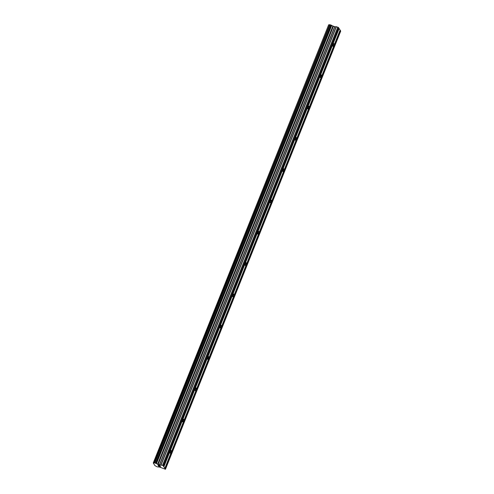 <?xml version="1.0" encoding="UTF-8"?>
<svg xmlns="http://www.w3.org/2000/svg" width="494" height="494" viewBox="0 0 494 494"><rect width="100%" height="100%" fill="white"/><g stroke="black" fill="none" stroke-linecap="round" stroke-linejoin="round"><path stroke-width="0.74" d="M170.331 451.399A1.408 0.426 -72.6 0 1 171.041 450.509A1.408 0.426 -72.6 0 1 170.905 452.313A1.408 0.426 -72.6 0 1 170.195 453.202A1.408 0.426 -72.6 0 1 170.331 451.399M182.854 420.091A1.408 0.426 -72.6 0 1 183.558 419.208A1.408 0.426 -72.6 0 1 183.422 421.012A1.408 0.426 -72.6 0 1 182.718 421.901A1.408 0.426 -72.6 0 1 182.854 420.091M195.371 388.79A1.408 0.426 -72.6 0 1 196.081 387.907A1.408 0.426 -72.6 0 1 195.945 389.71A1.408 0.426 -72.6 0 1 195.235 390.6A1.408 0.426 -72.6 0 1 195.371 388.79M207.894 357.489A1.408 0.426 -72.6 0 1 208.598 356.606A1.408 0.426 -72.6 0 1 208.462 358.409A1.408 0.426 -72.6 0 1 207.758 359.299A1.408 0.426 -72.6 0 1 207.894 357.489M220.41 326.188A1.408 0.426 -72.6 0 1 221.121 325.305A1.408 0.426 -72.6 0 1 220.985 327.108A1.408 0.426 -72.6 0 1 220.275 327.997A1.408 0.426 -72.6 0 1 220.41 326.188M232.927 294.887A1.408 0.426 -72.6 0 1 233.637 294.004A1.408 0.426 -72.6 0 1 233.501 295.807A1.408 0.426 -72.6 0 1 232.798 296.696A1.408 0.426 -72.6 0 1 232.927 294.887M245.45 263.586A1.408 0.426 -72.6 0 1 246.154 262.703A1.408 0.426 -72.6 0 1 246.024 264.506A1.408 0.426 -72.6 0 1 245.314 265.395A1.408 0.426 -72.6 0 1 245.45 263.586M257.967 232.285A1.408 0.426 -72.6 0 1 258.677 231.402A1.408 0.426 -72.6 0 1 258.541 233.205A1.408 0.426 -72.6 0 1 257.837 234.094A1.408 0.426 -72.6 0 1 257.967 232.285M270.49 200.984A1.408 0.426 -72.6 0 1 271.194 200.101A1.408 0.426 -72.6 0 1 271.064 201.904A1.408 0.426 -72.6 0 1 270.354 202.793A1.408 0.426 -72.6 0 1 270.49 200.984M283.006 169.683A1.408 0.426 -72.6 0 1 283.717 168.8A1.408 0.426 -72.6 0 1 283.581 170.603A1.408 0.426 -72.6 0 1 282.877 171.492A1.408 0.426 -72.6 0 1 283.006 169.683M295.529 138.382A1.408 0.426 -72.6 0 1 296.233 137.499A1.408 0.426 -72.6 0 1 296.104 139.302A1.408 0.426 -72.6 0 1 295.393 140.191A1.408 0.426 -72.6 0 1 295.529 138.382M308.046 107.081A1.408 0.426 -72.6 0 1 308.756 106.198A1.408 0.426 -72.6 0 1 308.62 108.001A1.408 0.426 -72.6 0 1 307.916 108.89A1.408 0.426 -72.6 0 1 308.046 107.081M320.569 75.78A1.408 0.426 -72.6 0 1 321.273 74.897A1.408 0.426 -72.6 0 1 321.143 76.7A1.408 0.426 -72.6 0 1 320.433 77.589A1.408 0.426 -72.6 0 1 320.569 75.78M333.086 44.479A1.408 0.426 -72.6 0 1 333.796 43.596A1.408 0.426 -72.6 0 1 333.66 45.399A1.408 0.426 -72.6 0 1 332.95 46.288A1.408 0.426 -72.6 0 1 333.086 44.479M158.302 465.712L159.469 466.367M159.34 466.169L160.408 466.663M160.173 466.299L160.569 466.756L158.555 466.126L160.569 466.75M158.08 465.187L158.623 465.576M157.944 465.144L159.957 465.947M159.71 465.558L160.155 466.095L158.129 465.15L160.155 466.089M153.597 463.008L154.863 462.946L159.401 464.897L162.532 465.342L163.255 465.737L165.459 469.275L159.766 467.126L157.148 466.824L154.912 465.62L153.263 462.977L153.597 463.008L328.683 24.749L153.263 462.977M164.848 468.293L340.125 30.072L338.89 28.349M165.459 469.275L340.736 31.054L340.063 30.227M329.566 24.848L328.874 24.793M163.675 466.41L338.952 28.195L337.803 27.127L334.679 26.682L329.609 24.737L154.344 462.94L329.609 24.737M163.872 466.719L339.143 28.504M163.625 466.589L338.903 28.374M163.255 465.737L338.532 27.522M162.532 465.342L337.803 27.127M157.784 464.341L333.061 26.126M157.629 464.267L332.9 26.046M165.045 468.602L340.317 30.387M164.798 468.466L340.076 30.251M161.106 464.897L336.383 26.682M160.902 464.86L336.179 26.645M159.605 464.934L334.876 26.719M159.401 464.897L334.679 26.682M158.123 464.496L333.401 26.281M157.882 464.397L333.154 26.182M156.462 463.625L331.74 25.41M156.363 463.557L331.641 25.342M155.838 463.273L331.116 25.052M155.659 463.193L330.931 24.978M154.863 462.946L330.134 24.725M154.708 462.915L329.98 24.7M154.375 462.934L329.646 24.719M153.412 462.964L328.683 24.749"/></g></svg>
